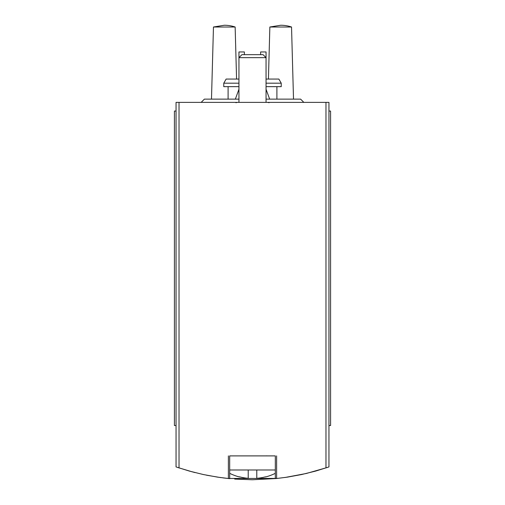 <?xml version="1.0" encoding="UTF-8"?>
<svg xmlns="http://www.w3.org/2000/svg" width="505" height="505" viewBox="0 0 505 505"><rect width="100%" height="100%" fill="white"/><g stroke="black" fill="none" stroke-linecap="round" stroke-linejoin="round"><path stroke-width="0.76" d="M222.718 477.85L228.209 478.488L277.523 478.412M228.544 478.519L229.623 478.633L228.386 478.506L228.386 455.895M276.456 478.519L287.364 477.143L301.58 474.548L315.606 471.089L328.951 466.923L328.951 102.376L176.049 102.376L176.049 466.923L189.394 471.089L203.42 474.548L217.636 477.143L228.386 478.506M192.632 471.967L177.766 467.51M194.968 472.573L193.44 472.181M206.532 475.199L219.965 477.477M220.407 477.541L221.24 477.654M234.705 479.075L252.248 479.75M252.475 479.75L276.494 478.519M285.035 477.484L306.352 473.475L327.208 467.516M328.951 425.532L330.579 425.532L330.579 111.049L328.951 111.049M176.049 111.049L174.421 111.049L174.421 425.532L176.049 425.532M238.947 86.652L223.766 86.652L223.766 83.18L226.145 79.064L238.947 79.064M266.053 79.064L278.855 79.064L281.234 83.18L266.053 83.18M266.053 86.652L281.234 86.652L281.234 83.18M223.766 83.18L238.947 83.18M235.147 27.011A34.289 34.289 0 0 0 224.308 25.25L213.464 27.011L235.147 27.011L236.574 79.064M291.536 27.011A34.289 34.289 0 0 0 280.692 25.25L269.853 27.011L291.536 27.011L293.512 99.125M244.369 54.66L244.369 51.952L238.947 51.952L238.947 57.652L266.053 57.652L266.053 51.952L260.63 51.952L260.63 54.66M276.614 478.506L276.614 455.895M239.49 476.827L239.49 476.827A51.283 51.283 0 0 0 248.214 478.33L248.214 469.991L275.313 469.991M229.687 469.991L248.214 469.991M256.786 469.991L256.786 478.33A51.283 51.283 0 0 0 265.51 476.827L265.51 476.827M229.687 478.633L229.687 455.895L275.313 455.895L275.313 478.633M238.947 102.376L238.947 57.652L241.939 54.66L263.061 54.66L266.053 57.652L266.053 102.376M266.053 89.24L269.651 99.125M201.154 102.376L204.405 99.125L238.947 99.125M266.053 99.125L300.595 99.125L303.846 102.376M325.971 467.927L325.971 102.376M179.029 467.927L179.029 102.376M276.898 99.125L276.898 86.652M228.102 99.125L228.102 86.652M213.464 27.011L211.488 99.125M269.853 27.011L268.426 79.064M229.687 473.33A51.441 51.441 0 0 0 239.49 476.991M265.51 476.991A51.441 51.441 0 0 0 275.313 473.33M266.596 455.838L267.139 455.895M235.898 102.704L237.318 102.376M269.102 102.704L267.682 102.376M238.947 89.24L235.349 99.125"/></g></svg>
